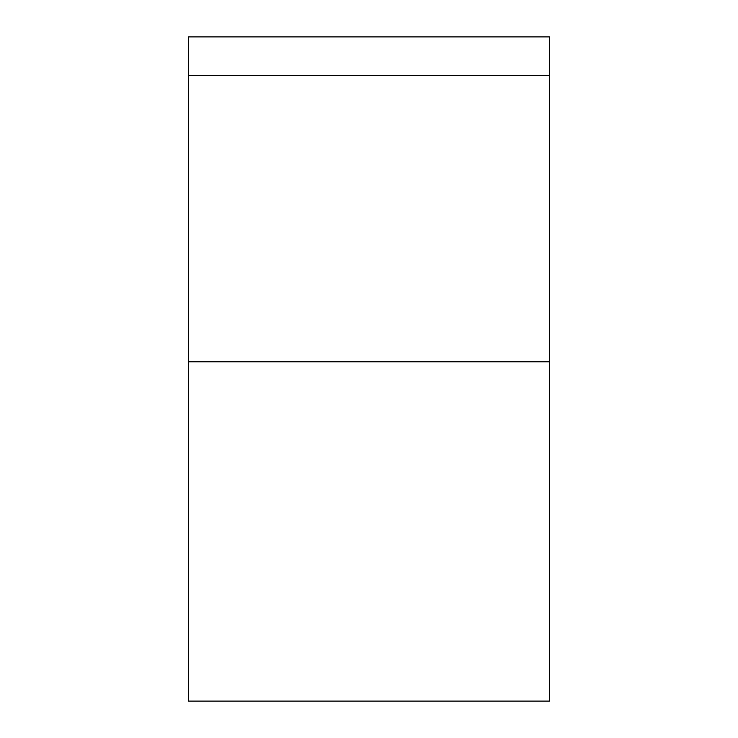 <?xml version="1.0" encoding="UTF-8"?>
<svg xmlns="http://www.w3.org/2000/svg" width="738" height="738" viewBox="0 0 738 738"><rect width="100%" height="100%" fill="white"/><g stroke="black" fill="none" stroke-linecap="round" stroke-linejoin="round"><path stroke-width="1.11" d="M188.513 36.9L549.487 36.9L549.487 701.1L188.513 701.1L188.513 36.9M188.513 75.405L549.487 75.405M549.487 361.777L188.513 361.777"/></g></svg>
